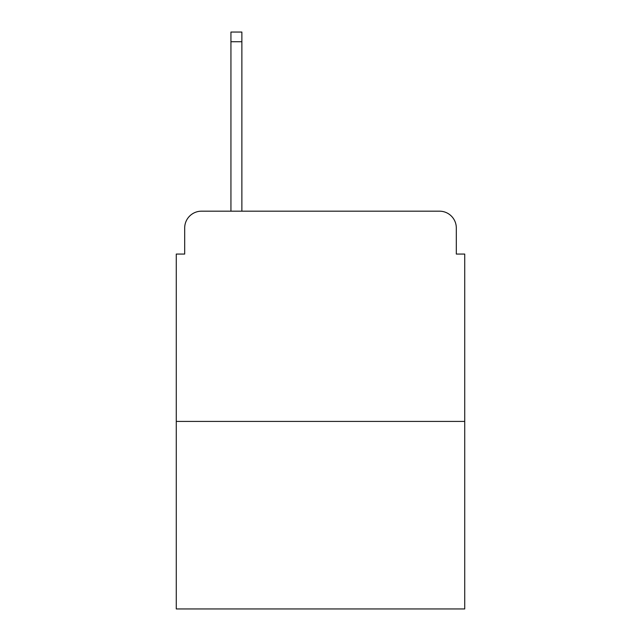 <?xml version="1.0" encoding="UTF-8"?>
<svg xmlns="http://www.w3.org/2000/svg" width="641" height="641" viewBox="0 0 641 641"><rect width="100%" height="100%" fill="white"/><g stroke="black" fill="none" stroke-linecap="round" stroke-linejoin="round"><path stroke-width="0.96" d="M184.688 227.996L184.688 254.06L184.688 227.996A16.818 16.818 0 0 1 201.506 211.177L230.936 211.177L230.936 32.05L241.873 32.05L241.873 211.177L254.902 211.177M464.725 421.417L176.275 421.417L176.275 608.95L464.725 608.95L464.725 254.06L456.312 254.06L456.312 227.996A16.818 16.818 0 0 0 439.494 211.177L201.506 211.177M176.275 421.417L176.275 254.06L184.688 254.06M386.098 211.177L439.494 211.177M456.312 254.06L456.312 227.996M230.936 41.721L241.873 41.721"/></g></svg>

